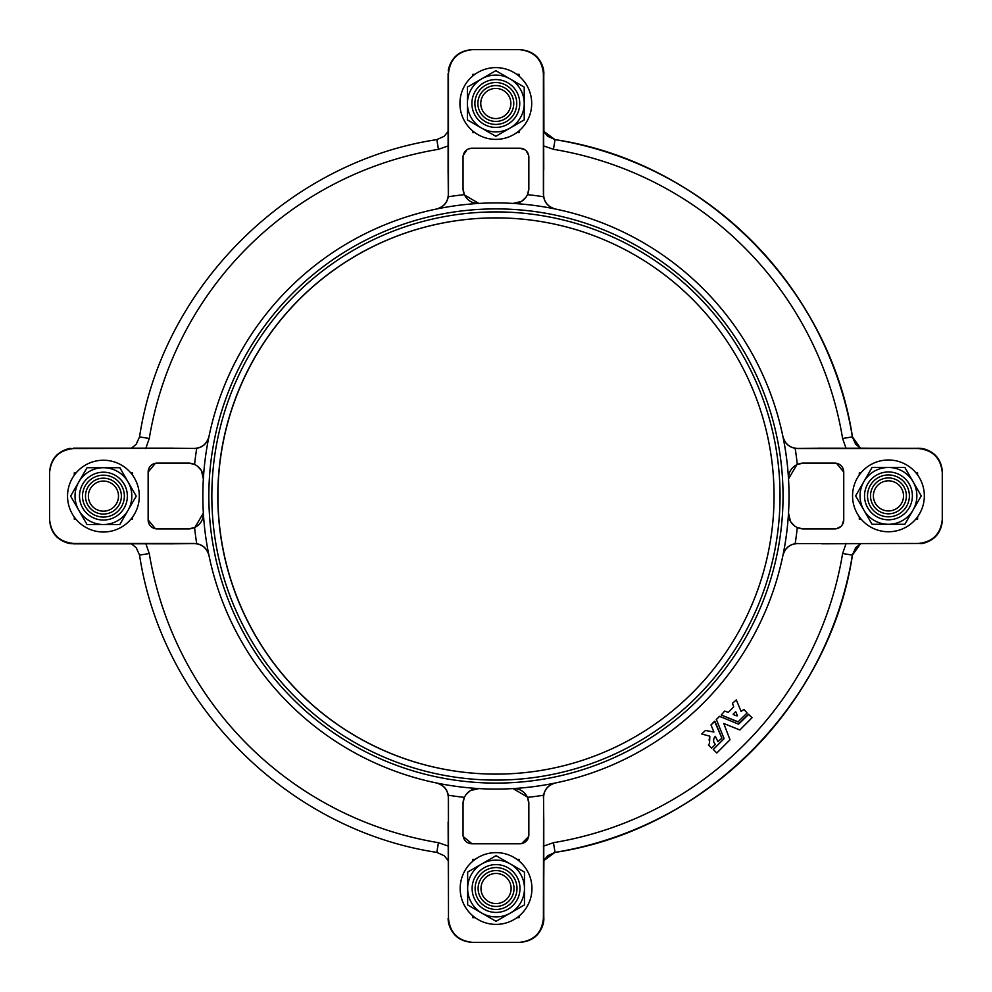 <?xml version="1.0" encoding="UTF-8"?>
<svg xmlns="http://www.w3.org/2000/svg" width="992" height="992" viewBox="0 0 992 992"><rect width="100%" height="100%" fill="white"/><g stroke="black" fill="none" stroke-linecap="round" stroke-linejoin="round"><path stroke-width="1.49" d="M496 774.12A278.12 278.12 0 0 1 217.942 496A278.12 278.12 0 0 0 496 774.12M496 217.88A278.12 278.12 0 0 0 217.942 496M217.818 496A278.12 278.12 0 0 0 495.938 774.12A278.12 278.12 0 0 0 774.058 496A278.12 278.12 0 0 0 495.938 217.88A278.12 278.12 0 0 0 217.818 496A278.12 278.12 0 0 1 495.938 217.88A278.12 278.12 0 0 1 774.058 496M478.119 888.51A17.943 17.943 0 0 0 496.062 906.452A17.943 17.943 0 0 0 514.005 888.51A17.943 17.943 0 0 0 496.062 870.567A17.943 17.943 0 0 0 478.119 888.51M472.155 889.576A23.92 23.92 0 0 1 494.996 864.615A23.92 23.92 0 0 1 519.957 887.443A23.92 23.92 0 0 1 497.128 912.404A23.92 23.92 0 0 1 472.155 889.576M475.143 889.44A20.931 20.931 0 0 1 495.132 867.591A20.931 20.931 0 0 1 516.968 887.58A20.931 20.931 0 0 1 496.992 909.428A20.931 20.931 0 0 1 475.143 889.44A20.931 20.931 0 0 1 495.132 867.591A20.931 20.931 0 0 1 516.968 887.58M460.176 888.51A35.886 35.886 0 0 0 496.062 924.395A35.886 35.886 0 0 0 531.948 888.51A35.886 35.886 0 0 0 496.062 852.624A35.886 35.886 0 0 0 460.176 888.51M201.426 470.654L203.36 478.925C203.447 472.291 200.52 467.455 194.593 464.43A302.994 302.994 0 0 1 196.714 448.347C203.211 446.995 207.278 443.114 208.928 436.691A293.074 293.074 0 0 0 555.247 783.01A293.074 293.074 0 0 0 782.948 436.691C784.585 443.102 788.665 446.983 795.162 448.347A302.994 302.994 0 0 1 797.283 464.43C791.368 467.443 788.442 472.279 788.516 478.925L796.911 464.603M713.273 749.468L723.999 738.742L713.273 749.468L716.832 753.015L730 739.747L723.751 723.478L739.858 729.988L752.072 717.675L748.452 714.29L738.408 724.11L719.622 716.336L716.323 719.411L724.073 738.569M709.429 743.578L708.412 744.955L711.611 748.154L715.331 744.422C712.988 741.83 713 739.127 715.344 736.3L717.948 741.681L721.891 738.135L714.525 721.221L711.004 724.954L713.918 732.034L705.448 730.459L701.753 733.993L709.652 736.138M728.376 712.343L733.733 706.874L728.376 712.343L724.619 711.128L721.234 714.996L737.974 721.928L747.137 712.988L743.938 709.429L741.086 711.438L736.312 699.918L732.443 703.291L733.733 706.874M103.428 478.181A17.943 17.943 0 0 0 85.486 496.124A17.943 17.943 0 0 0 103.428 514.067A17.943 17.943 0 0 0 121.371 496.124A17.943 17.943 0 0 0 103.428 478.181M103.428 460.238A35.886 35.886 0 0 0 67.543 496.124A35.886 35.886 0 0 0 103.428 532.01A35.886 35.886 0 0 0 139.314 496.124A35.886 35.886 0 0 0 103.428 460.238M102.498 475.205A20.931 20.931 0 0 1 124.347 495.194A20.931 20.931 0 0 1 104.358 517.03A20.931 20.931 0 0 1 82.522 497.054A20.931 20.931 0 0 1 102.498 475.205A20.931 20.931 0 0 0 82.522 497.054A20.931 20.931 0 0 0 104.358 517.03M102.362 472.217A23.92 23.92 0 0 1 127.336 495.058A23.92 23.92 0 0 1 104.495 520.019A23.92 23.92 0 0 1 79.534 497.178A23.92 23.92 0 0 1 102.362 472.217M888.448 513.819A17.943 17.943 0 0 0 906.39 495.876A17.943 17.943 0 0 0 888.448 477.933A17.943 17.943 0 0 0 870.505 495.876A17.943 17.943 0 0 0 888.448 513.819M888.448 531.762A35.886 35.886 0 0 0 924.333 495.876A35.886 35.886 0 0 0 888.448 459.99A35.886 35.886 0 0 0 852.562 495.876A35.886 35.886 0 0 0 888.448 531.762M889.378 516.795A20.931 20.931 0 0 1 867.541 496.806A20.931 20.931 0 0 1 887.518 474.97A20.931 20.931 0 0 1 909.366 494.946A20.931 20.931 0 0 1 889.378 516.795A20.931 20.931 0 0 0 909.366 494.946A20.931 20.931 0 0 0 887.518 474.97M889.514 519.783A23.92 23.92 0 0 1 864.553 496.942A23.92 23.92 0 0 1 887.381 471.981A23.92 23.92 0 0 1 912.355 494.822A23.92 23.92 0 0 1 889.514 519.783M513.757 103.49A17.943 17.943 0 0 0 495.814 85.548A17.943 17.943 0 0 0 477.871 103.49A17.943 17.943 0 0 0 495.814 121.433A17.943 17.943 0 0 0 513.757 103.49M531.7 103.49A35.886 35.886 0 0 0 495.814 67.605A35.886 35.886 0 0 0 459.928 103.49A35.886 35.886 0 0 0 495.814 139.376A35.886 35.886 0 0 0 531.7 103.49M516.733 102.56A20.931 20.931 0 0 1 496.744 124.409A20.931 20.931 0 0 1 474.908 104.42A20.931 20.931 0 0 1 494.884 82.572A20.931 20.931 0 0 1 516.733 102.56A20.931 20.931 0 0 0 494.884 82.572A20.931 20.931 0 0 0 474.908 104.42M519.721 102.424A23.92 23.92 0 0 1 496.88 127.385A23.92 23.92 0 0 1 471.919 104.557A23.92 23.92 0 0 1 494.76 79.596A23.92 23.92 0 0 1 519.721 102.424M528.835 803.508L527.508 797.345A14.954 14.954 0 0 1 528.835 803.508L528.835 834.83A8.978 8.978 0 0 1 519.858 843.795L472.018 843.795A8.978 8.978 0 0 1 463.041 834.83L463.041 803.508A14.954 14.954 0 0 1 464.368 797.345A302.994 302.994 0 0 1 448.285 795.224L448.31 797.605C448 790.116 444.069 785.242 436.492 782.986M448.124 821.959L448.483 918.418L448.483 797.642M448.483 918.418C450.008 932.84 457.982 940.813 472.415 942.338L472.018 942.338C459.569 941.396 451.72 934.886 448.496 922.82L448.31 797.605M472.142 942.338L519.982 942.338C532.431 941.396 540.28 934.886 543.504 922.82L543.38 922.82C540.156 934.886 532.32 941.396 519.858 942.338L472.415 942.338M519.461 942.338C533.894 940.813 541.88 932.84 543.393 918.418L543.777 818.698L543.777 918.418M555.384 782.986C547.82 785.23 543.889 790.103 543.579 797.605L543.393 918.418M543.393 797.642L543.591 795.224A302.994 302.994 0 0 1 527.508 797.345C524.495 791.43 519.659 788.504 513.013 788.578L527.335 796.973M475.143 917.662L472.762 917.662L472.762 915.802M472.762 861.217L472.762 859.357L475.143 859.357M516.981 859.357L519.114 859.357L519.114 861.006M519.114 916.013L519.114 917.662L516.981 917.662M557.033 852.054A361.237 361.237 0 0 0 852.426 555.111L852.339 555.012M543.777 915.492L543.876 919.522M472.886 859.357L472.886 861.106M472.886 915.914L472.886 917.662M543.777 860.622L554.95 852.401M543.901 860.473L543.504 922.82M543.765 921.084L543.876 918.803M860.535 543.839L855.749 547.77L852.45 555.111C829.907 704.258 704.32 829.845 555.173 852.388L547.696 855.798L543.777 860.709M852.339 436.988L852.426 436.889A361.237 361.237 0 0 0 557.033 139.946M821.897 543.814L922.87 543.442C934.948 540.218 941.445 532.369 942.4 519.92L942.4 472.08C941.445 459.631 934.948 451.782 922.87 448.558L860.535 448.161L855.86 444.366L852.45 436.889L860.448 448.161L855.637 444.23L852.326 436.889L842.617 438.501A351.416 351.416 0 0 0 553.449 149.321L555.049 139.612L547.584 136.202L543.777 131.527M859.407 472.824L859.407 474.784M859.407 516.968L859.407 519.176M852.426 555.111L860.448 543.839L855.736 547.634L852.302 555.111C829.783 704.258 704.196 829.845 555.049 852.388L553.449 842.679A351.416 351.416 0 0 0 842.617 553.499L852.326 555.111M543.777 131.291L547.832 136.301L555.173 139.636C704.32 162.155 829.907 287.742 852.45 436.889M543.876 72.478L543.777 76.508M543.752 170.041L543.504 69.18C540.28 57.114 532.431 50.604 519.982 49.662L472.415 49.662C457.982 51.187 450.008 59.16 448.483 73.582L448.111 173.302L448.111 73.582M472.886 74.338L472.886 75.888M472.886 131.093L472.886 132.643M554.974 139.599L543.777 131.378M543.504 69.18L543.876 73.197M543.901 131.527L543.765 70.916M74.388 472.824L74.388 475.032M74.388 517.216L74.388 519.176M467.406 103.49L467.406 87.085L481.616 78.889A28.408 28.408 0 0 1 510.024 78.889L524.222 87.085L524.222 103.49A28.408 28.408 0 0 0 510.024 78.889L495.814 70.68L481.616 78.889A28.408 28.408 0 0 0 481.616 128.092L467.406 119.896L467.406 103.49M524.222 119.896L524.222 103.49A28.408 28.408 0 0 1 481.616 128.092L495.814 136.301L524.222 119.896M888.448 467.468L904.853 467.468L913.049 481.678A28.408 28.408 0 0 1 913.049 510.086L904.853 524.284L888.448 524.284A28.408 28.408 0 0 0 913.049 510.086L921.258 495.876L913.049 481.678A28.408 28.408 0 0 0 863.846 481.678L872.042 467.468L888.448 467.468M872.042 524.284L888.448 524.284A28.408 28.408 0 0 1 863.846 481.678L855.637 495.876L872.042 524.284M103.428 524.532L87.023 524.532L78.827 510.322A28.408 28.408 0 0 1 78.827 481.914L87.023 467.716L103.428 467.716A28.408 28.408 0 0 0 78.827 481.914L70.63 496.124L78.827 510.322A28.408 28.408 0 0 0 128.03 510.322L119.834 524.532L103.428 524.532M119.834 467.716L103.428 467.716A28.408 28.408 0 0 1 128.03 510.322L136.239 496.124L119.834 467.716M733.249 714.538L736.362 715.815M734.985 712.306L735.853 711.921L736.176 712.702M735.444 711.847L733.162 714.116M737.465 715.815L735.853 711.921M738.246 721.878L721.234 714.996L724.619 711.128L725.536 711.338M709.057 740.02L709.826 736.486L709.503 743.405M711.004 724.954L714.934 721.296L721.866 738.036M721.891 738.135L721.122 739.003M714.004 738.197L713.57 740.466M714.054 742.624L715.331 744.422M752.072 717.675L748.179 721.668M739.858 729.988L723.751 723.478L729.976 739.648M730 739.747L727.148 742.698M724.048 738.47L722.498 734.712M716.274 719.684L719.349 716.385L723.379 717.886M738.68 724.061L748.799 714.29M790.45 521.346L788.516 513.075C788.429 519.709 791.356 524.545 797.283 527.57A302.994 302.994 0 0 1 795.162 543.653C788.677 545.005 784.598 548.886 782.948 555.309M842.617 553.499L846.151 543.356M846.151 448.644L842.617 438.501M797.283 464.43A14.954 14.954 0 0 1 803.446 463.103L797.283 464.43M790.723 521.804L794.53 525.946M797.667 527.732L803.446 528.897A14.954 14.954 0 0 1 797.283 527.57M803.446 463.103L834.768 463.103A8.978 8.978 0 0 1 843.746 472.08L836.467 463.264M842.146 525.028L843.746 519.92A8.978 8.978 0 0 1 834.768 528.897L803.446 528.897M836.467 528.736L841.018 526.368M921.022 543.703L922.758 543.442C934.824 540.218 941.334 532.369 942.276 519.92L942.276 519.523C940.751 533.956 932.778 541.93 918.356 543.455L797.543 543.628C790.054 543.938 785.18 547.869 782.924 555.446M918.356 543.455L797.543 543.628M921.022 448.297L818.636 448.161L922.758 448.558C934.824 451.782 941.334 459.631 942.276 472.08L942.276 472.477C940.751 458.044 932.778 450.07 918.356 448.545L918.356 448.161M782.924 436.554C785.168 444.118 790.041 448.049 797.543 448.372L821.897 448.186M797.543 448.372L795.162 448.347M795.162 543.653L797.58 543.455M915.951 472.824L917.612 472.824L917.612 474.957M859.295 474.957L859.295 472.824L860.944 472.824M861.155 519.176L859.295 519.176L859.295 516.795M917.612 516.795L917.612 519.176L915.74 519.176M942.276 472.477L942.276 519.523M797.58 448.545L918.356 448.545M843.746 472.08L843.746 519.92M521.284 201.488L513.013 203.422C519.647 203.509 524.483 200.582 527.508 194.655A302.994 302.994 0 0 1 543.591 196.776C544.943 203.273 548.824 207.34 555.247 208.99A293.074 293.074 0 0 0 436.629 208.99C443.04 207.353 446.933 203.273 448.285 196.776A302.994 302.994 0 0 1 464.368 194.655C467.381 200.57 472.217 203.496 478.863 203.422L464.541 195.027M553.449 149.321L543.306 145.787M448.099 131.527L444.168 136.301L436.827 139.612L438.439 149.321A351.416 351.416 0 0 0 149.259 438.501L139.55 436.889L136.14 444.366L131.465 448.161M448.582 145.787L438.439 149.321M464.368 194.655A14.954 14.954 0 0 1 463.041 188.492L464.206 194.271M521.742 201.215L525.896 197.408M527.67 194.271L528.835 188.492A14.954 14.954 0 0 1 527.508 194.655M463.041 188.492L463.041 157.17A8.978 8.978 0 0 1 472.018 148.205L468.497 148.924M466.934 149.78L463.202 155.471M524.966 149.792L519.858 148.205A8.978 8.978 0 0 1 528.835 157.17L528.835 188.492M528.674 155.471L526.306 150.933M543.641 70.916L543.393 73.582C541.88 59.16 533.894 51.187 519.461 49.662L519.858 49.662C532.32 50.604 540.156 57.114 543.38 69.18M543.777 73.582L543.579 194.395C543.876 201.884 547.82 206.758 555.384 209.014M436.492 209.014C444.056 206.77 447.987 201.897 448.31 194.395L448.124 170.041M519.461 49.662L472.018 49.662C459.569 50.604 451.72 57.114 448.496 69.18L448.235 70.916M448.31 194.395L448.285 196.776M543.591 196.776L543.579 194.395M472.762 75.987L472.762 74.338L474.895 74.338M474.895 132.643L472.762 132.643L472.762 130.994M519.114 130.783L519.114 132.643L516.733 132.643M516.733 74.338L519.114 74.338L519.114 76.198M543.393 73.582L543.393 194.358M448.483 194.358L448.483 73.582M472.018 148.205L519.858 148.205M208.928 555.309C207.291 548.898 203.224 545.017 196.714 543.653A302.994 302.994 0 0 1 194.593 527.57C200.52 524.557 203.434 519.721 203.36 513.075L194.965 527.397M149.259 438.501L145.725 448.644M73.644 543.839L131.465 543.839L136.251 547.77L139.55 555.111L149.259 553.499A351.416 351.416 0 0 0 438.439 842.679L436.827 852.388L444.304 855.798L448.099 860.473M145.725 543.356L149.259 553.499M194.593 527.57A14.954 14.954 0 0 1 188.43 528.897L194.593 527.57M201.153 470.196L197.346 466.054M194.209 464.268L188.43 463.103A14.954 14.954 0 0 1 194.593 464.43M188.43 528.897L157.108 528.897A8.978 8.978 0 0 1 148.143 519.92L155.409 528.736M155.422 463.264L148.143 472.08A8.978 8.978 0 0 1 157.108 463.103L188.43 463.103M70.854 448.297L69.13 448.558C57.052 451.782 50.555 459.631 49.6 472.08L49.6 472.477C51.125 458.044 59.098 450.07 73.52 448.545L194.333 448.372C201.835 448.062 206.708 444.131 208.952 436.554M169.979 448.186L194.333 448.372M73.52 448.161L173.24 448.161L73.52 448.545M70.854 543.703L173.24 543.839L69.13 543.442C57.052 540.218 50.555 532.369 49.6 519.92L49.6 519.523C51.125 533.956 59.098 541.93 73.52 543.455L73.52 543.839M208.952 555.446C206.708 547.882 201.835 543.951 194.333 543.628L169.979 543.814M194.333 543.628L196.714 543.653M196.714 448.347L194.296 448.545M75.925 519.176L74.276 519.176L74.276 517.043M132.593 517.043L132.593 519.176L130.932 519.176M130.721 472.824L132.593 472.824L132.593 475.205M74.276 475.205L74.276 472.824L76.136 472.824M49.6 519.523L49.6 472.477M194.296 543.455L73.52 543.455M148.143 519.92L148.143 472.08M555.247 783.01C548.836 784.647 544.955 788.727 543.591 795.224M470.592 790.512L478.863 788.578C472.229 788.491 467.393 791.418 464.368 797.345M448.285 795.224C446.933 788.727 443.052 784.66 436.629 783.01M438.439 842.679L448.582 846.213M543.306 846.213L553.449 842.679M470.146 790.785L465.992 794.592M464.206 797.729L463.041 803.508M521.656 843.622L528.674 836.529M463.202 836.529L472.018 843.795M448.111 918.418L448.235 921.084M543.579 797.605L543.752 821.959M543.38 922.82L543.641 921.084M782.948 436.691A293.074 293.074 0 0 0 555.247 208.99A293.074 293.074 0 0 1 782.948 436.691M436.629 208.99A293.074 293.074 0 0 0 208.928 436.691A293.074 293.074 0 0 1 436.629 208.99M524.47 888.51A28.408 28.408 0 0 1 481.852 913.111L467.654 904.915L467.654 888.51A28.408 28.408 0 0 1 510.26 863.908A28.408 28.408 0 0 1 524.47 888.51L524.47 904.915L496.062 921.32L481.852 913.111A28.408 28.408 0 0 1 467.654 888.51L467.654 872.104L496.062 855.699L524.47 872.104L524.47 888.51M211.842 496A284.096 284.096 0 0 0 495.938 780.096A284.096 284.096 0 0 0 780.047 496A284.096 284.096 0 0 0 495.938 211.904A284.096 284.096 0 0 0 211.842 496M478.132 889.303A17.943 17.943 0 0 1 495.268 870.579A17.943 17.943 0 0 1 513.992 887.716A17.943 17.943 0 0 1 496.856 906.44A17.943 17.943 0 0 1 478.132 889.303M208.841 496A287.097 287.097 0 0 0 495.938 783.097A287.097 287.097 0 0 0 783.035 496A287.097 287.097 0 0 0 495.938 208.903A287.097 287.097 0 0 0 208.841 496M102.635 478.194A17.943 17.943 0 0 1 121.359 495.33A17.943 17.943 0 0 1 104.222 514.042A17.943 17.943 0 0 1 85.51 496.918A17.943 17.943 0 0 1 102.635 478.194M889.241 513.806A17.943 17.943 0 0 1 870.517 496.67A17.943 17.943 0 0 1 887.654 477.958A17.943 17.943 0 0 1 906.378 495.082A17.943 17.943 0 0 1 889.241 513.806M513.744 102.697A17.943 17.943 0 0 1 496.62 121.421A17.943 17.943 0 0 1 477.896 104.284A17.943 17.943 0 0 1 495.02 85.56A17.943 17.943 0 0 1 513.744 102.697M480.76 103.49A15.066 15.066 0 0 1 495.814 88.424A15.066 15.066 0 0 1 510.88 103.49A15.066 15.066 0 0 1 495.814 118.556A15.066 15.066 0 0 1 480.76 103.49M888.448 480.822A15.066 15.066 0 0 1 903.514 495.876A15.066 15.066 0 0 1 888.448 510.942A15.066 15.066 0 0 1 873.394 495.876A15.066 15.066 0 0 1 888.448 480.822M103.428 511.178A15.066 15.066 0 0 1 88.375 496.124A15.066 15.066 0 0 1 103.428 481.058A15.066 15.066 0 0 1 118.494 496.124A15.066 15.066 0 0 1 103.428 511.178M789.012 496A293.074 293.074 0 0 0 788.516 478.925M513.013 203.422A293.074 293.074 0 0 0 478.863 203.422M203.36 478.925A293.074 293.074 0 0 0 202.864 496M511.116 888.51A15.066 15.066 0 0 1 496.062 903.576A15.066 15.066 0 0 1 480.996 888.51A15.066 15.066 0 0 1 496.062 873.444A15.066 15.066 0 0 1 511.116 888.51M852.326 436.889C829.783 287.742 704.196 162.155 555.049 139.612M436.827 139.612C287.68 162.155 162.093 287.742 139.55 436.889M139.55 555.111C162.093 704.258 287.68 829.845 436.827 852.388M543.777 860.473L547.708 855.699L555.049 852.388"/></g></svg>
